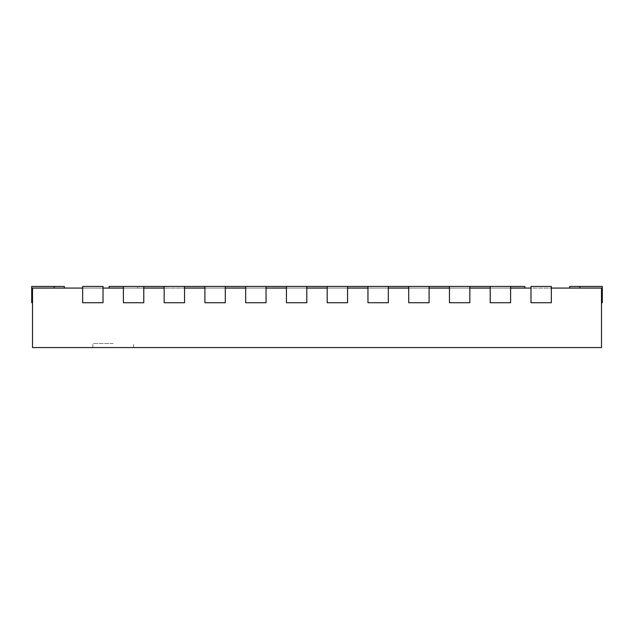<?xml version="1.0" encoding="UTF-8"?>
<svg xmlns="http://www.w3.org/2000/svg" width="634" height="634" viewBox="0 0 634 634"><rect width="100%" height="100%" fill="white"/><g stroke="black" fill="none" stroke-linecap="round" stroke-linejoin="round"><path stroke-width="0.48" stroke-dasharray="3.17 2.38" d="M82.65 288.066L82.65 302.735L103.025 302.735L82.65 302.735L82.65 288.066L123.4 288.066L123.4 302.735L143.783 302.735L123.4 302.735L123.4 288.066L164.158 288.066L164.158 302.735L184.542 302.735L164.158 302.735L164.158 288.066L204.917 288.066L204.917 302.735L225.3 302.735L204.917 302.735L204.917 288.066L245.675 288.066L245.675 302.735L266.05 302.735L245.675 302.735L245.675 288.066L286.433 288.066L286.433 302.735L306.808 302.735L286.433 302.735L286.433 288.066L327.192 288.066L327.192 302.735L347.567 302.735L327.192 302.735L327.192 288.066L367.95 288.066L367.95 302.735L388.325 302.735L367.95 302.735L367.95 288.066L408.7 288.066L408.7 302.735L429.083 302.735L408.7 302.735L408.7 288.066L449.458 288.066L449.458 302.735L469.842 302.735L449.458 302.735L449.458 288.066L490.217 288.066L490.217 302.735L510.6 302.735L490.217 302.735L490.217 288.066L530.975 288.066L530.975 302.735L551.35 302.735L530.975 302.735L530.975 288.066L601.484 288.066L601.484 347.567L32.516 347.567L32.516 288.066L103.025 288.066L103.025 302.735L82.65 302.735L82.65 286.433L82.65 288.066L82.65 286.433L103.025 286.433L103.025 302.735L103.025 288.066M143.783 288.066L143.783 286.433L123.4 286.433L143.783 286.433L143.783 302.735L143.783 288.066L123.4 288.066L123.4 286.433L143.783 286.433L143.783 302.735L123.4 302.735L123.4 288.066M184.542 288.066L184.542 286.433L164.158 286.433L184.542 286.433L184.542 302.735L184.542 288.066L164.158 288.066L164.158 286.433L184.542 286.433L184.542 302.735L164.158 302.735L164.158 288.066M225.3 288.066L225.3 286.433L204.917 286.433L225.3 286.433L225.3 302.735L225.3 288.066L204.917 288.066L204.917 286.433L225.3 286.433L225.3 302.735L204.917 302.735L204.917 288.066M266.05 288.066L266.05 286.433L245.675 286.433L266.05 286.433L266.05 302.735L266.05 288.066L245.675 288.066L245.675 286.433L266.05 286.433L266.05 302.735L245.675 302.735L245.675 288.066M306.808 288.066L306.808 286.433L286.433 286.433L306.808 286.433L306.808 302.735L306.808 288.066L286.433 288.066L286.433 286.433L306.808 286.433L306.808 302.735L286.433 302.735L286.433 288.066M347.567 288.066L347.567 286.433L327.192 286.433L347.567 286.433L347.567 302.735L347.567 288.066L327.192 288.066L327.192 286.433L347.567 286.433L347.567 302.735L327.192 302.735L327.192 288.066M388.325 288.066L388.325 286.433L367.95 286.433L388.325 286.433L388.325 302.735L388.325 288.066L367.95 288.066L367.95 286.433L388.325 286.433L388.325 302.735L367.95 302.735L367.95 288.066M429.083 288.066L429.083 286.433L408.7 286.433L429.083 286.433L429.083 302.735L429.083 288.066L408.7 288.066L408.7 286.433L429.083 286.433L429.083 302.735L408.7 302.735L408.7 288.066M469.842 288.066L469.842 286.433L449.458 286.433L469.842 286.433L469.842 302.735L469.842 288.066L449.458 288.066L449.458 286.433L469.842 286.433L469.842 302.735L449.458 302.735L449.458 288.066M510.6 288.066L510.6 286.433L490.217 286.433L510.6 286.433L510.6 302.735L510.6 288.066L490.217 288.066L490.217 286.433L510.6 286.433L510.6 302.735L490.217 302.735L490.217 288.066M551.35 288.066L551.35 286.433L530.975 286.433L551.35 286.433L551.35 302.735L551.35 288.066L530.975 288.066L530.975 286.433L551.35 286.433L551.35 302.735L530.975 302.735L530.975 288.066M113.217 347.567L92.833 347.567L113.217 347.567M601.484 288.066L601.484 302.735L601.484 288.066L601.484 302.735L601.484 288.066L601.484 302.735L601.484 288.066L601.484 302.735L601.484 288.066L601.484 302.735L601.484 288.066L601.484 302.735L601.484 288.066L601.484 302.735L601.484 288.066L601.484 302.735L601.484 288.066L601.484 302.735L601.484 288.066L601.484 302.735L601.484 288.066L601.484 302.735L601.484 288.066L601.484 302.735L601.484 288.066L569.697 288.066L601.484 288.066M524.865 288.066L109.135 288.066L524.865 288.066L524.865 286.433L109.135 286.433L109.135 288.066M32.516 288.066L32.516 302.735L32.516 288.066M113.217 343.493L92.833 343.493L113.217 343.493M601.484 302.735L602.3 302.735L601.484 302.735L602.3 302.735L601.484 302.735L602.3 302.735L601.484 302.735L602.3 302.735L601.484 302.735L602.3 302.735L601.484 302.735L602.3 302.735L601.484 302.735L602.3 302.735L601.484 302.735L602.3 302.735L601.484 302.735L602.3 302.735L601.484 302.735L602.3 302.735L601.484 302.735L602.3 302.735L601.484 302.735L602.3 302.735L602.3 286.433L579.88 286.433L602.3 286.433L602.3 302.735L602.3 286.433L579.88 286.433L602.3 286.433L602.3 302.735L602.3 286.433L579.88 286.433L602.3 286.433L602.3 302.735L602.3 286.433L579.88 286.433L602.3 286.433L602.3 302.735L602.3 286.433L579.88 286.433L602.3 286.433L602.3 302.735L602.3 286.433L579.88 286.433L602.3 286.433L602.3 302.735L602.3 286.433L579.88 286.433L602.3 286.433L602.3 302.735L602.3 286.433L579.88 286.433L602.3 286.433L602.3 302.735L602.3 286.433L579.88 286.433L602.3 286.433L602.3 302.735L602.3 286.433L579.88 286.433L602.3 286.433L602.3 302.735L602.3 286.433L579.88 286.433L602.3 286.433L602.3 302.735L602.3 286.433L569.697 286.433L579.88 286.433L569.697 286.433L579.88 286.433L569.697 286.433L579.88 286.433L569.697 286.433L579.88 286.433L569.697 286.433L579.88 286.433L569.697 286.433L579.88 286.433L569.697 286.433L579.88 286.433L569.697 286.433L579.88 286.433L569.697 286.433L579.88 286.433L569.697 286.433L579.88 286.433L569.697 286.433L579.88 286.433L579.88 288.066M569.697 288.066L569.697 286.433L569.697 288.066L569.697 286.433L569.697 288.066L569.697 286.433L569.697 288.066L569.697 286.433L569.697 288.066L569.697 286.433L569.697 288.066L569.697 286.433L579.88 286.433M103.025 286.433L82.65 286.433L103.025 286.433M64.303 288.066L64.303 286.433L64.303 288.066L64.303 286.433L64.303 288.066L64.303 286.433L64.303 288.066L64.303 286.433L64.303 288.066L64.303 286.433L64.303 288.066L64.303 286.433L31.7 286.433L31.7 302.735L31.7 286.433L31.7 302.735L31.7 286.433L31.7 302.735L31.7 286.433L31.7 302.735L31.7 286.433L31.7 302.735L31.7 286.433L31.7 302.735L31.7 286.433L31.7 302.735L31.7 286.433L31.7 302.735L31.7 286.433L31.7 302.735L31.7 286.433L31.7 302.735L31.7 286.433L31.7 302.735L31.7 286.433L64.303 286.433L31.7 286.433L64.303 286.433L31.7 286.433L64.303 286.433L31.7 286.433L64.303 286.433L31.7 286.433L64.303 286.433L31.7 286.433L64.303 286.433L31.7 286.433L64.303 286.433L31.7 286.433L64.303 286.433L31.7 286.433L64.303 286.433L31.7 286.433L64.303 286.433L31.7 286.433L31.7 302.735L32.516 302.735M510.6 286.433L490.217 286.433M469.842 286.433L449.458 286.433M429.083 286.433L408.7 286.433M388.325 286.433L367.95 286.433M347.567 286.433L327.192 286.433M306.808 286.433L286.433 286.433M266.05 286.433L245.675 286.433M225.3 286.433L204.917 286.433M184.542 286.433L164.158 286.433M143.783 286.433L137.665 286.433L137.665 288.066M137.665 286.433L123.4 286.433M54.12 286.433L54.12 288.066M133.592 347.567L133.592 343.493M92.833 347.567L92.833 343.493"/><path stroke-width="0.95" d="M82.65 288.066L32.516 288.066L32.516 347.567L601.484 347.567L601.484 288.066L551.35 288.066M103.025 288.066L123.4 288.066M143.783 288.066L164.158 288.066M184.542 288.066L204.917 288.066M225.3 288.066L245.675 288.066M266.05 288.066L286.433 288.066M306.808 288.066L327.192 288.066M347.567 288.066L367.95 288.066M388.325 288.066L408.7 288.066M429.083 288.066L449.458 288.066M469.842 288.066L490.217 288.066M510.6 288.066L530.975 288.066M551.35 286.433L551.35 302.735L530.975 302.735L530.975 286.433L551.35 286.433M524.865 288.066L524.865 286.433L510.6 286.433L510.6 302.735L490.217 302.735L490.217 286.433L469.842 286.433L469.842 302.735L449.458 302.735L449.458 286.433L429.083 286.433L429.083 302.735L408.7 302.735L408.7 286.433L388.325 286.433L388.325 302.735L367.95 302.735L367.95 286.433L347.567 286.433L347.567 302.735L327.192 302.735L327.192 286.433L306.808 286.433L306.808 302.735L286.433 302.735L286.433 286.433L266.05 286.433L266.05 302.735L245.675 302.735L245.675 286.433L225.3 286.433L225.3 302.735L204.917 302.735L204.917 286.433L184.542 286.433L184.542 302.735L164.158 302.735L164.158 286.433L143.783 286.433L143.783 302.735L123.4 302.735L123.4 286.433L109.135 286.433L109.135 288.066M103.025 286.433L103.025 302.735L82.65 302.735L82.65 286.433L103.025 286.433M601.484 302.735L602.3 302.735L602.3 286.433L569.697 286.433L569.697 288.066M64.303 288.066L64.303 286.433L31.7 286.433L31.7 302.735L32.516 302.735M510.6 286.433L490.217 286.433M469.842 286.433L449.458 286.433M429.083 286.433L408.7 286.433M388.325 286.433L367.95 286.433M347.567 286.433L327.192 286.433M306.808 286.433L286.433 286.433M266.05 286.433L245.675 286.433M225.3 286.433L204.917 286.433M184.542 286.433L164.158 286.433M143.783 286.433L123.4 286.433M579.88 286.433L579.88 288.066M54.12 286.433L54.12 288.066"/></g></svg>

